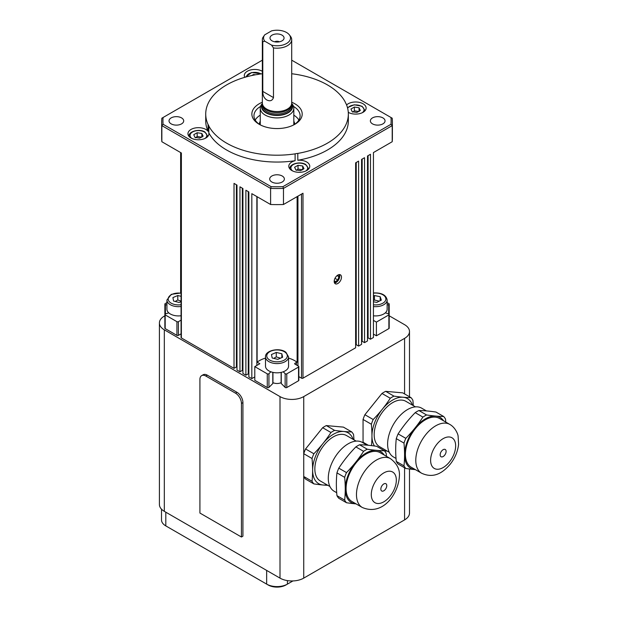 <?xml version="1.0" encoding="UTF-8"?>
<svg xmlns="http://www.w3.org/2000/svg" width="618" height="618" viewBox="0 0 618 618"><rect width="100%" height="100%" fill="white"/><g stroke="black" fill="none" stroke-linecap="round" stroke-linejoin="round"><path stroke-width="0.93" d="M359.058 111.541L354.384 110.823L352.669 112.113M181.066 301.159L177.791 299.962L175.164 301.46M281.128 382.635A6.296 3.631 180 0 1 280.842 382.766A6.296 3.631 180 0 1 272.94 382.635M270.846 371.789A11.533 6.659 180 0 1 265.501 366.173L265.501 356.926A11.533 6.659 0 0 0 267.849 360.951A11.533 6.659 0 0 0 284.01 362.225A11.533 6.659 0 0 0 288.567 356.926L288.567 366.173A11.533 6.659 180 0 1 284.01 371.472A11.533 6.659 180 0 1 283.222 371.789A11.533 6.659 180 0 1 270.846 371.789L268.923 373.712A1.051 0.603 180 0 1 267.277 373.836L254.786 366.628L259.83 363.716L257.103 362.14L257.103 196.717M280.495 358.185L276.269 356.88L273.728 358.378M346.598 104.975A10.491 6.056 180 0 1 348.22 103.762A10.491 6.056 180 0 1 359.653 102.449A10.491 6.056 180 0 1 366.126 108.042A10.491 6.056 180 0 1 363.052 112.322A10.491 6.056 180 0 1 348.282 112.36M348.343 114.036A71.309 41.174 180 0 1 327.455 143.144A71.309 41.174 180 0 1 297.799 153.418L297.799 160.271A71.309 41.174 180 0 0 327.455 149.996A71.309 41.174 180 0 0 348.343 120.881L348.343 114.036A71.309 41.174 180 0 0 346.018 103.6A10.491 6.056 180 0 1 345.253 102.047A71.309 41.174 180 0 0 291.711 73.743M297.799 160.271A10.491 6.056 180 0 1 309.765 166.265A10.491 6.056 180 0 1 306.698 170.545A10.491 6.056 180 0 1 295.265 171.858A10.491 6.056 180 0 1 288.791 166.265A10.491 6.056 180 0 1 291.866 161.986A10.491 6.056 180 0 1 295.103 160.711A71.309 41.174 180 0 1 208.814 132.87A10.491 6.056 180 0 1 208.915 133.727A10.491 6.056 180 0 1 205.848 138.007A10.491 6.056 180 0 1 194.415 139.32A10.491 6.056 180 0 1 187.942 133.727A10.491 6.056 180 0 1 191.016 129.448A10.491 6.056 180 0 1 208.05 131.317A71.309 41.174 180 0 1 205.724 120.881L205.724 114.036A71.309 41.174 180 0 1 226.613 84.921A71.309 41.174 180 0 1 256.269 74.647A10.491 6.056 180 0 0 258.965 74.206A71.309 41.174 180 0 1 262.349 73.743M244.782 77.312A10.491 6.056 180 0 1 244.303 75.504A10.491 6.056 180 0 1 247.37 71.224A10.491 6.056 180 0 1 262.349 71.309M208.05 131.317L208.05 124.465A71.309 41.174 180 0 1 205.724 114.036M271.843 176.014A7.339 4.241 180 0 1 279.846 175.095A7.339 4.241 180 0 1 284.373 179.011A7.339 4.241 180 0 1 282.225 182.001A7.339 4.241 180 0 1 274.222 182.92A7.339 4.241 180 0 1 269.695 179.011A7.339 4.241 180 0 1 271.843 176.014M171.171 117.891A7.339 4.241 180 0 1 179.166 116.972A7.339 4.241 180 0 1 183.701 120.881A7.339 4.241 180 0 1 181.553 123.878A7.339 4.241 180 0 1 173.55 124.797A7.339 4.241 180 0 1 169.023 120.881A7.339 4.241 180 0 1 171.171 117.891M372.515 117.891A7.339 4.241 180 0 1 380.518 116.972A7.339 4.241 180 0 1 385.045 120.881A7.339 4.241 180 0 1 382.897 123.878A7.339 4.241 180 0 1 374.902 124.797A7.339 4.241 180 0 1 370.367 120.881A7.339 4.241 180 0 1 372.515 117.891M262.349 102.233A25.168 14.531 0 0 0 259.236 103.762A25.168 14.531 0 0 0 259.236 124.311A25.168 14.531 0 0 0 294.832 124.311L294.832 124.311A25.168 14.531 0 0 0 291.711 102.233M293.527 106.435A23.075 13.318 180 0 1 300.109 115.744A23.075 13.318 180 0 1 294.06 124.736M293.813 115.164A23.075 13.318 180 0 1 298.88 120.031M334.191 281.399A5.16 2.974 -60 0 1 336.447 276.207A5.16 2.974 -60 0 1 340.418 274.825A5.16 2.974 -60 0 1 341.484 277.188A5.16 2.974 -60 0 1 339.236 282.372A5.16 2.974 -60 0 1 335.257 283.755A5.16 2.974 -60 0 1 334.191 281.399M339.382 274.585A5.16 2.974 -60 0 1 339.722 276.169A5.16 2.974 -60 0 1 334.554 282.982A5.16 2.974 -60 0 1 334.531 282.982M297.119 196.624L297.119 362.256A25.168 14.531 0 0 0 294.832 360.742A25.168 14.531 0 0 0 288.567 358.1M302.704 169.765L298.023 169.046L296.316 170.336M201.854 137.227L197.181 136.508L195.466 137.799M262.364 103.422L261.715 104.257A16.779 9.687 0 0 0 260.255 108.212A16.779 9.687 0 0 0 265.168 115.064A16.779 9.687 0 0 0 283.453 117.165A16.779 9.687 0 0 0 293.813 108.212A16.779 9.687 0 0 0 292.353 104.257L291.704 103.422M282.001 40.865A7.03 4.056 180 0 1 270.622 39.652A7.03 4.056 180 0 1 272.067 35.133A7.03 4.056 180 0 1 281.02 34.654A7.03 4.056 180 0 1 283.446 39.652A7.03 4.056 180 0 1 282.001 40.865M273.48 47.934L273.48 97.598C272.306 100.804 270.027 101.568 266.652 99.9C264.033 98.108 262.743 95.28 262.789 91.425L262.789 41.761L264.736 41.174A13.472 7.779 180 0 1 264.736 34.824L271.534 30.9A13.472 7.779 180 0 1 286.559 32.499A13.472 7.779 180 0 1 289.332 34.824A13.472 7.779 180 0 1 286.559 43.499A13.472 7.779 180 0 1 271.534 45.099L273.48 47.934A14.685 8.474 0 0 0 291.711 39.714A14.685 8.474 0 0 0 290.437 36.253L289.332 34.824M291.711 39.714L291.711 103.075A14.685 8.474 180 0 1 291.449 104.681A14.685 8.474 180 0 1 281.337 111.178A14.685 8.474 180 0 1 266.652 109.069A14.685 8.474 180 0 1 262.619 104.681A14.685 8.474 180 0 1 262.349 103.075L262.349 39.714A14.685 8.474 0 0 0 262.789 41.761M291.696 103.484A15.566 8.992 180 0 1 285.354 114.098A15.566 8.992 180 0 1 266.026 112.855A15.566 8.992 180 0 1 262.372 103.484M291.449 104.681L291.039 105.91A14.26 8.235 180 0 1 281.213 112.229A14.26 8.235 180 0 1 266.945 110.174A14.26 8.235 180 0 1 263.029 105.91L262.619 104.681M338.772 274.678A4.473 2.588 -60 0 1 338.873 279.189A4.473 2.588 -60 0 1 335.041 282.519A4.473 2.588 -60 0 1 334.315 282.403M235.504 393.172A8.389 4.844 60 0 1 241.437 403.446L241.437 537.019L199.915 513.048L199.915 379.475A8.389 4.844 60 0 1 201.653 375.628A8.389 4.844 60 0 1 205.848 376.045L235.504 393.172L236.988 392.314A8.389 4.844 60 0 1 242.92 402.588L242.92 536.169L241.437 537.019M201.653 375.628L203.137 374.778A8.389 4.844 60 0 1 207.331 375.188L236.988 392.314M337.559 275.257L338.911 276.679L337.845 279.993L334.971 278.339M338.911 276.679L337.073 275.62M337.845 279.993L335.288 281.746L334.245 280.657M264.736 34.824L262.789 37.659A14.685 8.474 0 0 0 262.349 39.714M279.406 41.815A3.353 1.939 0 0 0 274.662 41.815M264.736 41.174L271.534 45.099M203.113 136.161L199.684 138.138L195.01 137.42L193.751 134.716L197.181 132.739L201.854 133.465L203.113 136.161M201.854 136.887L201.854 133.465M197.181 136.508L197.181 132.739M251.765 75.535L253.534 74.515L255.404 74.801M253.534 75.164L253.534 74.515M303.956 168.699L300.533 170.676L295.852 169.958L294.601 167.254L298.023 165.276L302.704 166.003L303.956 168.699M302.704 169.425L302.704 166.003M298.023 169.046L298.023 165.276M236.988 367.316L236.4 366.968L234.021 368.343L181.375 337.946A1.051 0.603 180 0 1 181.066 337.513L181.066 152.816M234.021 368.343L234.021 183.392L236.988 185.106L236.988 370.051L239.954 371.766L239.954 186.814L242.92 188.529L242.92 373.481L245.887 375.188L245.887 190.244L248.853 191.951L248.853 376.903L251.82 378.618L251.82 193.666L270.599 204.504L270.599 188.405A115.357 66.597 0 0 0 283.469 188.405L392.206 125.624A115.357 66.597 0 0 0 392.391 121.908A115.357 66.597 0 0 0 392.206 118.2L390.978 117.49A114.098 65.871 180 0 1 390.978 124.28L282.92 186.667A114.098 65.871 180 0 1 271.147 186.667L163.09 124.28L161.854 125.624L270.599 188.405L271.147 186.667M236.4 366.968L236.4 184.759M242.92 370.738L242.333 370.398L239.954 371.766M242.333 370.398L242.333 188.189M248.853 374.16L248.266 373.82L245.887 375.188M248.266 373.82L248.266 191.611M254.786 376.903L251.82 378.618M256.864 365.431L256.864 196.578M297.119 362.256A1.051 0.603 0 0 0 296.462 362.434L294.979 363.291A1.051 0.603 0 0 0 294.67 363.716A1.051 0.603 0 0 0 294.979 364.141L298.54 366.204A1.051 0.603 180 0 1 298.842 366.628A1.051 0.603 180 0 1 298.54 367.053L286.791 373.836A1.051 0.603 180 0 1 285.145 373.712L283.222 371.789M298.842 366.628L298.842 380.325A1.051 0.603 180 0 1 298.54 380.758L286.791 387.54A1.051 0.603 180 0 1 285.145 387.409L281.267 383.531A1.051 0.603 180 0 1 281.128 383.23L281.128 372.399M392.391 121.908L392.391 138.007A115.357 66.597 0 0 1 392.206 141.723L373.434 152.569L373.434 337.513L370.468 339.228L370.468 154.276L367.501 155.991L367.501 340.943L364.535 342.65L364.535 157.706L361.569 159.413L361.569 344.365L358.602 346.08L358.602 161.128L355.636 162.843L355.636 347.787L302.99 378.185A1.051 0.603 180 0 1 301.507 378.185L298.842 376.656M358.602 346.08L356.231 344.705L355.636 345.053M356.231 344.705L356.231 162.495M364.535 342.65L362.163 341.283L361.569 341.623M362.163 341.283L362.163 159.073M370.468 339.228L368.096 337.861L367.501 338.2M368.096 337.861L368.096 155.651M387.146 302.619L388.884 303.623A1.051 0.603 180 0 1 389.193 304.056A1.051 0.603 180 0 1 388.668 304.581L387.146 305.083M180.634 292.947L180.634 152.569M181.066 320.139L178.409 321.677A1.051 0.603 180 0 1 176.926 321.677L165.184 314.894A1.051 0.603 180 0 1 164.875 314.469A1.051 0.603 180 0 1 165.4 313.944L168.722 312.832A11.533 6.659 180 0 1 166.922 309.263L166.922 300.016A11.533 6.659 0 0 0 169.162 303.956A11.533 6.659 0 0 0 181.066 306.497M181.066 333.844L178.409 335.373A1.051 0.603 180 0 1 176.926 335.373L165.184 328.598A1.051 0.603 180 0 1 164.875 328.166L164.875 304.056A1.051 0.603 180 0 1 165.184 303.623L166.922 302.619M272.94 372.399L272.94 383.23A1.051 0.603 180 0 1 272.801 383.531L268.923 387.409A1.051 0.603 180 0 1 267.277 387.54L254.786 380.325L254.786 366.628M166.922 305.083L165.4 304.581A1.051 0.603 180 0 1 164.875 304.056M373.434 306.551A11.533 6.659 0 0 0 377.822 306.551A11.533 6.659 0 0 0 387.146 300.016L387.146 309.263A11.533 6.659 180 0 1 385.346 312.832L388.668 313.944A1.051 0.603 180 0 1 389.193 314.469L389.193 328.166A1.051 0.603 180 0 1 388.884 328.598L376.401 335.806L376.401 322.102L373.434 320.394M376.401 335.806L373.434 334.091M389.193 304.056L389.193 314.469A1.051 0.603 180 0 1 388.884 314.894L376.401 322.102M265.501 358.1A25.168 14.531 0 0 0 257.103 362.14M181.066 315.744A11.533 6.659 180 0 1 168.722 312.832M385.346 312.832A11.533 6.659 180 0 1 373.434 315.798M392.206 141.723L392.206 125.624L390.978 124.28M208.05 124.465A10.491 6.056 180 0 1 208.814 126.026L208.814 132.87M295.103 160.711L295.103 153.859A71.309 41.174 180 0 1 208.814 126.026M295.103 153.859A10.491 6.056 180 0 1 297.799 153.418M255.188 120.031A23.075 13.318 180 0 1 260.255 115.164M260.008 124.736A23.075 13.318 180 0 1 253.959 115.744A23.075 13.318 180 0 1 260.541 106.435M163.09 124.28A114.098 65.871 180 0 1 163.09 117.49L161.854 118.2A115.357 66.597 0 0 0 161.677 121.908A115.357 66.597 0 0 0 161.854 125.624L161.854 141.723L181.375 152.994L181.375 337.946M161.677 121.908L161.677 138.007A115.357 66.597 0 0 0 161.854 141.723M270.599 204.504A115.357 66.597 0 0 0 283.469 204.504L283.469 188.405L282.92 186.667M283.469 204.504L302.99 193.241L302.99 378.185M291.711 60.178L390.978 117.49M163.09 117.49L262.349 60.178M389.193 315.79L404.574 324.674A16.779 9.687 180 0 1 409.495 331.526A16.779 9.687 180 0 1 404.574 338.37L303.732 396.594A16.779 9.687 180 0 1 280 396.594L164.318 329.811A16.779 9.687 180 0 1 159.405 322.959A16.779 9.687 180 0 1 164.318 316.107L164.875 315.79M159.405 322.959L159.405 504.489A16.779 9.687 0 0 0 164.318 511.333L280 578.124A16.779 9.687 0 0 0 303.732 578.124L404.574 519.9A16.779 9.687 0 0 0 409.495 513.048L409.495 468.992M303.732 578.124L303.732 476.486A32.507 18.772 -60 0 0 305.57 479.105L313.867 483.894A32.507 18.772 -60 0 1 312.028 481.283L303.732 476.486L303.732 453.705A32.507 18.772 -60 0 1 305.57 448.969L322.658 427.71L330.954 432.507A120.039 94.67 144.9 0 1 323.005 443.477A29.363 16.956 -60 0 1 333.388 434.269A29.363 16.956 -60 0 1 343.77 431.488A29.363 16.956 -60 0 1 353.11 439.359M266.652 570.414L266.652 584.118L268.135 584.976A12.584 7.269 0 0 0 285.933 584.976L287.416 584.118A14.685 8.474 180 0 1 266.652 584.118L165.802 525.895A14.685 8.474 180 0 1 161.507 519.9L161.507 509.178M167.269 526.737A12.584 7.269 0 0 0 167.285 526.745L165.802 525.895L167.285 526.745M292.917 580.943L287.416 584.118L287.416 580.611M272.214 358.015L271.449 354.547L276.269 352.43L281.854 353.782L282.619 357.25L277.791 359.367L272.214 358.015M276.269 356.88L276.269 352.43M281.854 357.583L281.854 353.782M379.267 301.159L374.446 300.008L373.434 300.773M380.178 300.703L380.178 296.686L381.337 300.116L376.771 302.418L373.434 301.754M373.434 296.068L374.446 295.551L380.178 296.686M374.446 295.551L374.446 300.008M181.066 301.63L179.127 302.457L173.581 301.059L172.909 297.582L177.791 295.512L181.066 296.339M177.791 299.962L177.791 295.512M352.214 111.734L350.954 109.031L354.384 107.053L359.058 107.779L360.317 110.475L356.887 112.453L352.214 111.734M354.384 110.823L354.384 107.053M359.058 111.201L359.058 107.779M330.954 432.507A32.507 18.772 -60 0 1 332.793 431.356A32.507 18.772 -60 0 1 334.632 430.383L326.327 425.586L343.415 427.115L351.719 431.912A32.507 18.772 -60 0 1 353.558 434.524A121.491 70.143 -120 0 1 353.967 439.854M351.719 431.912A120.039 25.369 -158.8 0 1 343.77 431.488A121.491 25.67 -158.8 0 1 334.632 430.383M326.891 484.767A29.363 16.956 -60 0 1 323.005 485.006A29.363 16.956 -60 0 1 312.631 470.236A29.363 16.956 -60 0 1 323.005 443.477A121.491 95.813 144.9 0 1 313.867 453.759L305.57 448.969M329.935 486.52L320.279 480.951A26.219 15.133 -60 0 1 316.261 459.946A26.219 15.133 -60 0 1 333.388 436.841A26.219 15.133 -60 0 1 346.497 435.543L356.153 441.113M336.694 492.708L334.129 491.225A28.189 16.277 -60 0 1 329.803 468.629A28.189 16.277 -60 0 1 348.22 443.794A28.189 16.277 -60 0 1 362.318 442.395L367.092 445.153M336.949 495.667A32.507 18.772 -60 0 0 338.788 498.286L346.497 502.735A32.507 18.772 -60 0 1 344.659 500.116L336.949 495.667A120.039 69.301 60 0 1 336.354 483.933A121.491 70.143 60 0 1 336.949 472.886L344.659 477.335A32.507 18.772 -60 0 1 346.497 472.6L338.788 468.15A120.039 94.67 144.9 0 1 346.737 457.181A121.491 95.813 144.9 0 1 355.875 446.891L363.585 451.341A32.507 18.772 -60 0 1 365.423 450.198A32.507 18.772 -60 0 1 367.262 449.216L359.552 444.775A120.039 25.369 -158.8 0 1 367.501 445.192A121.491 25.67 -158.8 0 1 376.64 446.296L384.35 450.746A32.507 18.772 -60 0 1 386.188 453.357A121.491 70.143 -120 0 1 386.435 456.323M386.219 450.522A29.363 16.956 -60 0 1 384.365 450.769A120.039 25.369 -158.8 0 1 376.401 450.329A29.363 16.956 -60 0 1 384.226 455.049M346.497 502.735A120.039 25.369 21.2 0 0 355.636 503.84A121.491 25.67 21.2 0 0 356.045 503.879A29.363 16.956 -60 0 1 355.636 503.84A29.363 16.956 -60 0 1 345.253 489.07A29.363 16.956 -60 0 1 355.636 462.318A29.363 16.956 -60 0 1 366.018 453.11A29.363 16.956 -60 0 1 376.401 450.329A121.491 25.67 -158.8 0 1 367.262 449.216M362.303 507.486L351.92 501.499A28.189 16.277 -60 0 1 347.602 478.911A28.189 16.277 -60 0 1 366.018 454.068A28.189 16.277 -60 0 1 380.109 452.67L390.491 458.664A28.189 16.277 -60 0 0 376.401 460.062A28.189 16.277 -60 0 0 356.47 494.585A28.189 16.277 -60 0 0 362.303 507.486C383.121 516.385 398.726 493.257 399.406 475.852C399.9 469.278 396.926 463.546 390.491 458.664M383.817 490.785A4.195 2.426 -60 0 1 381.715 490.993A4.195 2.426 -60 0 1 381.074 487.633A4.195 2.426 -60 0 1 383.817 483.933A4.195 2.426 -60 0 1 385.91 483.724A4.195 2.426 -60 0 1 386.551 487.084A4.195 2.426 -60 0 1 383.817 490.785M322.658 427.71A32.507 18.772 -60 0 1 324.489 426.567A32.507 18.772 -60 0 1 326.327 425.586M303.732 396.594L303.732 453.705L312.028 458.502A32.507 18.772 -60 0 1 313.867 453.759M312.028 458.502A120.039 69.301 60 0 1 312.631 470.236A121.491 70.143 60 0 1 312.028 481.283M313.867 483.894A120.039 25.369 21.2 0 0 323.005 485.006A121.491 25.67 21.2 0 0 327.872 485.331M355.875 446.891A32.507 18.772 -60 0 1 357.714 445.748A32.507 18.772 -60 0 1 359.552 444.775M336.949 472.886A32.507 18.772 -60 0 1 338.788 468.15M363.585 451.341A120.039 94.67 144.9 0 1 355.636 462.318A121.491 95.813 144.9 0 1 346.497 472.6M344.659 477.335A120.039 69.301 60 0 1 345.253 489.07A121.491 70.143 60 0 1 344.659 500.116M363.569 443.121A32.507 18.772 -60 0 1 363.052 442.241L363.052 419.452A32.507 18.772 -60 0 1 364.89 414.717L381.978 393.465A32.507 18.772 -60 0 1 385.655 391.341L402.743 392.863L411.04 397.66A120.039 25.369 -158.8 0 1 403.09 397.243A29.363 16.956 -60 0 1 410.692 401.63A29.363 16.956 -60 0 1 412.43 405.107M374.477 445.987A29.363 16.956 -60 0 1 371.951 435.984A29.363 16.956 -60 0 1 382.333 409.224A29.363 16.956 -60 0 1 403.09 397.243A121.491 25.67 -158.8 0 1 393.952 396.13L385.655 391.341M389.255 452.276L379.606 446.698A26.219 15.133 -60 0 1 376.656 443.971A26.219 15.133 -60 0 1 381.43 413.527A26.219 15.133 -60 0 1 405.817 401.291L415.474 406.868M396.022 458.456L393.45 456.972A28.189 16.277 -60 0 1 390.282 454.037A28.189 16.277 -60 0 1 395.412 421.306A28.189 16.277 -60 0 1 421.638 408.15L426.412 410.908M415.358 469.618A29.363 16.956 -60 0 1 414.956 469.587A29.363 16.956 -60 0 1 407.362 465.2A29.363 16.956 -60 0 1 404.574 454.825A29.363 16.956 -60 0 1 414.956 428.065A29.363 16.956 -60 0 1 435.721 416.076A29.363 16.956 -60 0 1 443.322 420.464A29.363 16.956 -60 0 1 443.546 420.796M408.081 464.311A28.189 16.277 -60 0 1 413.203 431.58A28.189 16.277 -60 0 1 439.437 418.425L449.819 424.419A28.189 16.277 -60 0 0 425.756 434.647A28.189 16.277 -60 0 0 418.463 470.306A28.189 16.277 -60 0 0 421.63 473.241L411.248 467.247A28.189 16.277 -60 0 1 408.081 464.311M440.564 456.308A4.195 2.426 -60 0 1 441.329 451.434A4.195 2.426 -60 0 1 445.23 449.479A4.195 2.426 -60 0 1 445.709 449.912A4.195 2.426 -60 0 1 444.945 454.786A4.195 2.426 -60 0 1 441.036 456.741A4.195 2.426 -60 0 1 440.564 456.308M411.04 397.66A32.507 18.772 -60 0 1 412.021 398.888A32.507 18.772 -60 0 1 412.878 400.271A121.491 70.143 -120 0 1 413.287 405.601M381.978 393.465L390.282 398.255A32.507 18.772 -60 0 1 393.952 396.13M363.052 419.452L371.356 424.249A32.507 18.772 -60 0 1 373.195 419.514L364.89 414.717M384.504 450.924A121.491 25.67 21.2 0 0 387.192 451.086M390.282 398.255A120.039 94.67 144.9 0 1 382.333 409.224A121.491 95.813 144.9 0 1 373.195 419.514M371.356 424.249A120.039 69.301 60 0 1 371.951 435.984A121.491 70.143 60 0 1 371.495 445.609M403.979 443.083A120.039 69.301 60 0 1 404.574 454.825A121.491 70.143 60 0 1 403.979 465.872L396.277 461.422A120.039 69.301 60 0 1 395.682 449.688A121.491 70.143 60 0 1 396.277 438.633L403.979 443.083A32.507 18.772 -60 0 1 405.817 438.347L398.116 433.898A120.039 94.67 144.9 0 1 406.057 422.928A121.491 95.813 144.9 0 1 415.203 412.646L422.905 417.096A32.507 18.772 -60 0 1 426.582 414.972L418.873 410.522A120.039 25.369 -158.8 0 1 426.822 410.939A121.491 25.67 -158.8 0 1 435.96 412.044L443.67 416.493A32.507 18.772 -60 0 1 444.651 417.722A32.507 18.772 -60 0 1 445.508 419.112A121.491 70.143 -120 0 1 445.763 422.079M403.979 465.872A32.507 18.772 -60 0 0 404.836 467.254A32.507 18.772 -60 0 0 405.817 468.483L398.116 464.033A32.507 18.772 -60 0 1 397.127 462.805A32.507 18.772 -60 0 1 396.277 461.422M415.203 412.646A32.507 18.772 -60 0 1 418.873 410.522M396.277 438.633A32.507 18.772 -60 0 1 398.116 433.898M405.817 468.483A120.039 25.369 21.2 0 0 414.956 469.587A121.491 25.67 21.2 0 0 415.366 469.626M443.67 416.493A120.039 25.369 -158.8 0 1 435.721 416.076A121.491 25.67 -158.8 0 1 426.582 414.972M422.905 417.096A120.039 94.67 144.9 0 1 414.956 428.065A121.491 95.813 144.9 0 1 405.817 438.347M368.289 445.261L363.052 442.241M294.655 124.349A17.621 10.174 0 0 0 293.813 121.205M347.64 108.281A8.389 4.844 180 0 1 361.569 106.327A8.389 4.844 180 0 1 362.225 112.754M181.066 304.72A10.274 5.933 180 0 1 170.182 302.503A10.274 5.933 180 0 1 172.368 294.207A10.274 5.933 180 0 1 181.066 293.249M373.434 293.187A10.274 5.933 180 0 1 373.643 293.164A10.274 5.933 180 0 1 385.694 297.845A10.274 5.933 180 0 1 377.583 304.805A10.274 5.933 180 0 1 373.434 304.782M285.215 352.306A10.274 5.933 180 0 1 283.253 360.618A10.274 5.933 180 0 1 268.853 359.483A10.274 5.933 180 0 1 270.815 351.171A10.274 5.933 180 0 1 285.215 352.306M289.842 168.838A9.44 5.446 0 0 0 289.842 168.907L289.842 168.838C289.278 163.909 300.155 160.958 305.74 164.504L308.714 168.907A9.44 5.446 0 0 0 308.714 168.838M292.685 170.977A8.389 4.844 180 0 1 293.712 164.357A8.389 4.844 180 0 1 305.215 164.55A8.389 4.844 180 0 1 305.871 170.977M246.42 76.848A8.389 4.844 180 0 1 251.874 72.677A8.389 4.844 180 0 1 260.719 73.789A8.389 4.844 180 0 1 260.943 73.928M188.992 136.3A9.44 5.446 0 0 0 188.992 136.369L188.992 136.3C188.436 131.379 199.313 128.42 204.89 131.966L207.872 136.369A9.44 5.446 0 0 0 207.872 136.3M191.843 138.44A8.389 4.844 180 0 1 192.862 131.819A8.389 4.844 180 0 1 204.365 132.013A8.389 4.844 180 0 1 205.021 138.44M291.294 105.137L291.294 105.817A14.26 8.235 180 0 1 287.115 111.634A14.26 8.235 180 0 1 266.945 111.634A14.26 8.235 180 0 1 262.774 105.817L262.774 105.137M291.588 104.179A15.102 8.722 180 0 1 287.71 112.661A15.102 8.722 180 0 1 269.433 114.036A15.102 8.722 180 0 1 262.48 104.179M242.92 402.588L241.437 403.446M207.331 375.188L205.848 376.045M273.48 97.598L262.789 91.425M285.145 387.409L285.145 373.712M286.791 387.54L286.791 373.836M298.54 380.758L298.54 367.053M294.979 364.141L294.979 363.291M296.462 364.999L296.462 362.434M297.946 365.856L297.946 196.145M301.507 378.185L301.507 194.091M165.184 328.598L165.184 314.894M176.926 335.373L176.926 321.677M178.409 335.373L178.409 321.677M267.277 387.54L267.277 373.836M268.923 387.409L268.923 373.712M272.801 383.531L272.801 372.368M281.267 383.531L281.267 372.368M165.4 313.944L165.4 304.581M388.884 328.598L388.884 314.894M388.668 313.944L388.668 304.581M404.574 393.929L404.574 338.37M404.574 519.9L404.574 467.764M164.318 511.333L164.318 329.811M280 578.124L280 396.594M165.802 525.895L165.802 512.191M266.652 584.118L268.135 584.976M349.046 112.754A8.389 4.844 180 0 1 348.266 112.067M371.294 494.585A17.698 10.22 -60 0 1 383.817 472.909A17.698 10.22 -60 0 1 396.331 480.132A17.698 10.22 -60 0 1 383.817 501.816A17.698 10.22 -60 0 1 371.294 494.585M436.88 444.203A17.698 10.22 -60 0 1 453.975 439.622A17.698 10.22 -60 0 1 449.394 462.017A17.698 10.22 -60 0 1 432.299 466.598A17.698 10.22 -60 0 1 436.88 444.203M260.255 121.205A17.621 10.174 0 0 0 259.413 124.349M347.471 107.609L354.238 104.782L362.094 106.273L365.076 110.607M181.066 293.002L171.256 294.353L166.922 300.016M387.146 300.016C386.142 294.987 381.592 292.631 373.496 292.94L373.434 292.947M265.501 356.926C264.859 350.321 279.838 347.177 285.979 352.337L288.567 356.926M245.47 77.119L251.665 72.499L261.445 73.859M293.813 108.212L293.813 124.867M260.255 108.212L260.255 124.867M409.495 396.764L409.495 331.526M421.63 473.241C434.207 478.989 443.237 472.306 450.151 464.303C454.956 458.224 457.768 451.565 458.595 444.319L458.108 436.069C457.992 434.392 455.427 427.494 449.819 424.419"/></g></svg>
